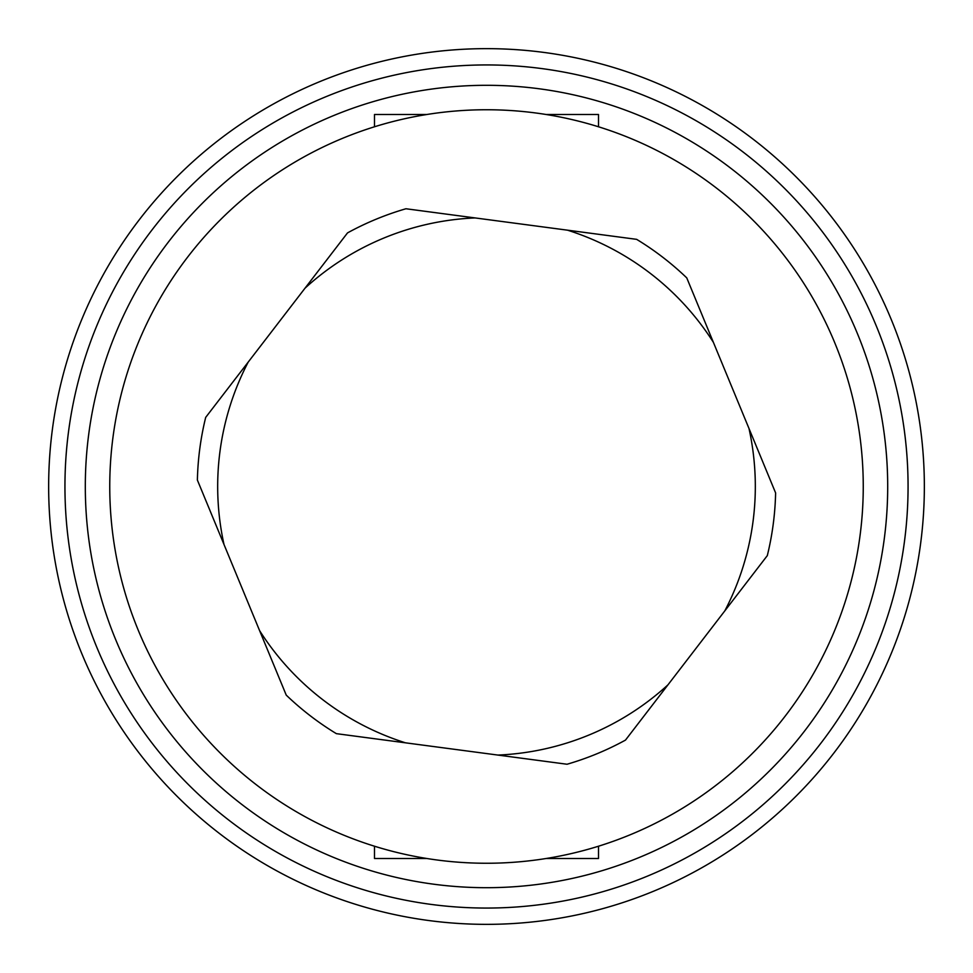 <?xml version="1.0" encoding="UTF-8"?>
<svg xmlns="http://www.w3.org/2000/svg" width="973" height="973" viewBox="0 0 973 973"><rect width="100%" height="100%" fill="white"/><g stroke="black" fill="none" stroke-linecap="round" stroke-linejoin="round"><path stroke-width="1.46" d="M48.65 486.5A437.85 437.85 0 0 1 705.425 107.31A437.85 437.85 0 0 1 705.425 865.69A437.85 437.85 0 0 1 48.65 486.5M64.948 486.5A421.552 421.552 0 0 1 697.276 121.418A421.552 421.552 0 0 1 697.276 851.582A421.552 421.552 0 0 1 64.948 486.5A421.552 421.552 0 0 1 697.276 121.418A421.552 421.552 0 0 1 697.276 851.582A421.552 421.552 0 0 1 64.948 486.5M426.867 858.502L374.496 858.502L374.496 846.218M598.504 846.218L598.504 858.502L546.133 858.502M374.496 126.782L374.496 114.498L426.867 114.498M546.133 114.498L598.504 114.498L598.504 126.782M863.258 486.5A376.758 376.758 0 0 1 314.948 821.93A376.758 376.758 0 0 1 265.982 181.027A376.758 376.758 0 0 1 863.258 486.5M667.977 684.822L625.481 740.1A289.188 289.188 0 0 1 567.052 764.243L497.921 755.072A268.816 268.816 0 0 0 667.977 684.822L724.8 610.898A268.816 268.816 0 0 0 748.991 428.497L713.379 342.326A268.816 268.816 0 0 0 567.502 230.175L475.079 217.928A268.816 268.816 0 0 0 305.023 288.178L248.2 362.102A268.816 268.816 0 0 0 224.009 544.503L259.621 630.674A268.816 268.816 0 0 0 405.498 742.825L497.921 755.072M748.991 428.497L775.615 492.934A289.188 289.188 0 0 1 767.308 555.619L724.8 610.898M567.502 230.175L636.634 239.346A289.188 289.188 0 0 1 686.756 277.877L713.379 342.326M305.023 288.178L347.519 232.9A289.188 289.188 0 0 1 405.948 208.757L475.079 217.928M224.009 544.503L197.385 480.066A289.188 289.188 0 0 1 205.692 417.381L248.2 362.102M405.498 742.825L336.366 733.654A289.188 289.188 0 0 1 286.244 695.123L259.621 630.674M85.308 486.5A401.192 401.192 0 0 0 687.096 833.946A401.192 401.192 0 0 0 687.096 139.054A401.192 401.192 0 0 0 85.308 486.5"/></g></svg>
